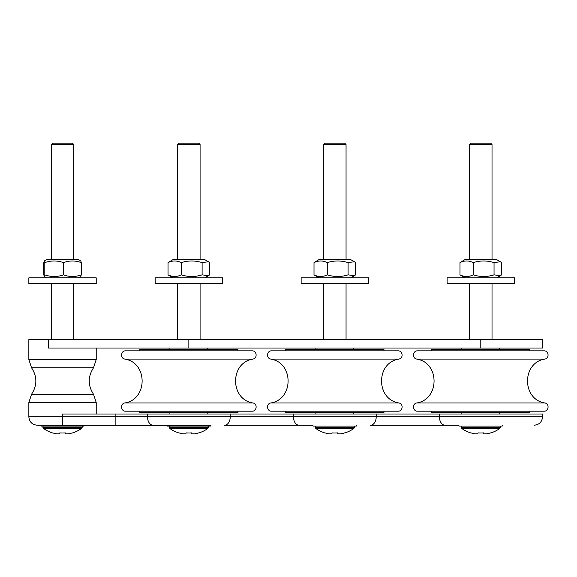 <?xml version="1.0" encoding="UTF-8"?>
<svg xmlns="http://www.w3.org/2000/svg" width="577" height="577" viewBox="0 0 577 577"><rect width="100%" height="100%" fill="white"/><g stroke="black" fill="none" stroke-linecap="round" stroke-linejoin="round"><path stroke-width="0.87" d="M172.992 259.614L204.712 259.614L208.405 261.742L202.109 262.622C195.17 260.422 188.232 260.422 181.293 262.622C176.879 260.422 172.458 260.422 168.044 262.622L172.992 259.614M172.992 277.854L168.044 274.854C172.458 277.047 176.879 277.047 181.293 274.854C188.232 277.047 195.17 277.047 202.109 274.854L208.405 275.727L209.667 274.854L209.667 262.622L208.405 261.742M202.109 274.854L202.109 262.622M168.044 274.854L168.044 262.622M181.293 274.854L181.293 262.622M464.932 259.614L496.653 259.614L500.338 261.742L494.042 262.622C487.111 260.422 480.172 260.422 473.234 262.622C468.82 260.422 464.398 260.422 459.984 262.622L464.932 259.614M464.932 277.854L459.984 274.854C464.398 277.047 468.82 277.047 473.234 274.854C480.172 277.047 487.111 277.047 494.042 274.854L500.338 275.727L501.608 274.854L501.608 262.622L500.338 261.742M494.042 274.854L494.042 262.622M459.984 274.854L459.984 262.622M473.234 274.854L473.234 262.622M318.966 259.614L350.686 259.614L354.372 261.742L348.075 262.622C341.137 260.422 334.198 260.422 327.267 262.622C322.846 260.422 318.432 260.422 314.011 262.622L318.966 259.614M318.966 277.854L314.011 274.854C318.432 277.047 322.846 277.047 327.267 274.854C334.198 277.047 341.137 277.047 348.075 274.854L354.372 275.727L355.634 274.854L355.634 262.622L354.372 261.742M348.075 274.854L348.075 262.622M314.011 274.854L314.011 262.622M327.267 274.854L327.267 262.622M44.27 260.999L46.672 259.614L78.393 259.614L80.802 260.999L81.249 262.622C75.335 260.422 69.42 260.422 63.506 262.622C57.267 260.422 51.036 260.422 44.797 262.622L44.27 260.999L43.823 262.622L43.823 274.854L44.27 276.47L44.797 274.854C51.036 277.047 57.267 277.047 63.506 274.854C69.42 277.047 75.335 277.047 81.249 274.854L80.802 276.47L78.393 277.854M44.797 262.622L44.797 274.854M63.506 262.622L63.506 274.854M81.249 262.622L81.249 274.854M155.17 277.854L222.542 277.854L222.542 283.473L155.17 283.473L155.17 277.854M200.082 339.615L200.082 283.473M447.11 277.854L514.482 277.854L514.482 283.473L447.11 283.473L447.11 277.854M492.022 339.615L492.022 283.473M301.136 277.854L368.508 277.854L368.508 283.473L301.136 283.473L301.136 277.854M346.056 339.615L346.056 283.473M28.85 277.854L96.222 277.854L96.222 283.473L28.85 283.473L28.85 277.854M73.762 339.615L73.762 283.473M125.642 411.192L252.07 411.192C256.888 411.459 257.703 403.727 252.935 402.977C229.913 399.443 229.761 362.825 252.755 359.096C257.659 358.548 257.003 350.578 252.07 350.845L125.642 350.845C120.708 350.578 120.052 358.548 124.957 359.096L252.755 359.096L124.957 359.096C147.95 362.825 147.799 399.443 124.769 402.977C120.002 403.727 120.824 411.459 125.642 411.192L139.728 411.192L139.728 412.598L237.976 412.598L237.976 411.192M139.728 350.845L139.728 349.438L237.976 349.438L237.976 350.845M166.818 425.509L167.38 426.071L210.331 426.071L210.893 425.509L166.818 425.227M183.241 433.882A33.012 32.514 -0 0 1 179.079 432.901A33.012 32.514 0 0 0 183.241 433.882L185.924 433.882L186.097 432.901A32.867 32.37 -0 0 0 191.607 432.901L191.788 433.882L194.471 433.882A33.012 32.514 0 0 0 198.625 432.901L198.625 432.901A33.012 32.514 0 0 1 194.471 433.882M191.607 432.901L191.788 433.882M198.647 433.017A33.127 33.127 0 0 0 207.908 428.466L169.804 428.466L169.205 426.071M177.629 259.614L177.629 144.517L200.082 144.517L200.082 259.614M186.097 432.901L185.924 433.882M177.629 144.517L179.029 143.118L198.683 143.118L200.082 144.517M115.869 414.005L115.869 425.227L62.532 425.227L62.532 414.005L542.553 414.005L542.553 416.81L293.441 416.81A8.424 5.64 90 0 0 299.088 425.227L224.597 425.227A8.424 5.64 -90 0 0 230.237 416.81L28.85 416.81C29.348 421.924 32.153 424.73 37.274 425.227L210.893 425.509M299.088 425.227L312.792 425.227M376.204 414.005L376.204 416.81A8.424 5.64 90 0 1 370.564 425.227L458.758 425.227M417.575 411.192L544.01 411.192C548.828 411.459 549.643 403.727 544.876 402.977C521.853 399.443 521.695 362.825 544.695 359.096C549.6 358.548 548.943 350.578 544.01 350.845L417.575 350.845C412.649 350.578 411.985 358.548 416.897 359.096L544.695 359.096L416.897 359.096C439.89 362.825 439.732 399.443 416.709 402.977C411.942 403.727 412.757 411.459 417.575 411.192L431.668 411.192L431.668 412.598L529.917 412.598L529.917 411.192M431.668 350.845L431.668 349.438L529.917 349.438L529.917 350.845M458.758 425.509L459.321 426.071L502.271 426.071L502.827 425.509M475.181 433.882A33.012 32.514 -0 0 1 471.02 432.901A33.012 32.514 0 0 0 475.181 433.882L477.864 433.882L478.037 432.901A32.867 32.37 -0 0 0 483.548 432.901L483.721 433.882L486.411 433.882A33.012 32.514 0 0 0 490.565 432.901L490.565 432.901A33.012 32.514 0 0 1 486.411 433.882M483.548 432.901L483.721 433.882L483.548 432.901M490.587 433.017A33.127 33.127 0 0 0 499.848 428.466L461.737 428.466L461.146 426.071M469.563 259.614L469.563 144.517L492.022 144.517L492.022 259.614M469.563 144.517L470.969 143.118L490.616 143.118L492.022 144.517M329.207 433.882A33.012 32.514 -0 0 1 325.053 432.901A33.012 32.514 0 0 0 329.207 433.882L331.898 433.882L332.071 432.901A32.867 32.37 -0 0 0 337.581 432.901L337.754 433.882L340.437 433.882A33.012 32.514 0 0 0 344.599 432.901L344.599 432.901A33.012 32.514 0 0 1 340.437 433.882M337.581 432.901L337.754 433.882L337.581 432.901M344.62 433.017A33.127 33.127 0 0 0 353.874 428.466L315.77 428.466L315.172 426.071M323.596 259.614L323.596 144.517L346.056 144.517L346.056 259.614M323.596 144.517L325.002 143.118L344.649 143.118L346.056 144.517M312.792 425.509L313.347 426.071L356.297 426.071L356.86 425.509M56.921 433.882A33.012 32.514 -0 0 1 52.759 432.901A33.012 32.514 0 0 0 56.921 433.882L59.604 433.882L59.777 432.901A32.867 32.37 -0 0 0 65.288 432.901L65.468 433.882L68.151 433.882A33.012 32.514 0 0 0 72.305 432.901L72.305 432.901A33.012 32.514 0 0 1 68.151 433.882M65.288 432.901L65.468 433.882L65.288 432.901M72.327 433.017A33.127 33.127 0 0 0 81.588 428.466L43.484 428.466L42.886 426.071M51.31 259.614L51.31 144.517L73.762 144.517L73.762 259.614M51.31 144.517L52.709 143.118L72.363 143.118L73.762 144.517M40.498 425.509L41.061 426.071L84.011 426.071L84.574 425.509L40.498 425.227M271.608 411.192L398.043 411.192C402.861 411.459 403.676 403.727 398.909 402.977C375.879 399.443 375.728 362.825 398.721 359.096C403.633 358.548 402.97 350.578 398.043 350.845L271.608 350.845C266.675 350.578 266.019 358.548 270.923 359.096L398.721 359.096L270.923 359.096C293.917 362.825 293.765 399.443 270.743 402.977C265.975 403.727 266.79 411.459 271.608 411.192L285.702 411.192L285.702 412.598L383.95 412.598L383.95 411.192M285.702 350.845L285.702 349.438L383.95 349.438L383.95 350.845M48.266 339.615L48.266 348.032L542.553 348.032L542.553 339.615L28.85 339.615L28.85 359.5L96.222 359.5L93.524 367.78L31.547 367.78C37.281 376.608 37.281 385.429 31.547 394.257L28.85 402.537L96.222 402.537L93.524 394.257L31.547 394.257M124.769 402.977L252.935 402.977M169.205 427.319L208.506 427.319L208.506 426.071M416.709 402.977L544.876 402.977M461.146 427.319L500.447 427.319L500.447 426.071M315.172 427.319L354.473 427.319L354.473 426.071M42.886 427.319L82.186 427.319L82.186 426.071M147.474 414.005L147.474 416.81A8.424 5.64 90 0 0 153.114 425.227M439.407 414.005L439.407 416.81A8.424 5.64 90 0 0 445.055 425.227M293.441 414.005L293.441 416.81L230.237 416.81L230.237 414.005M270.743 402.977L398.909 402.977M70.293 394.257L93.524 394.257C87.791 385.429 87.791 376.608 93.524 367.78M480.792 339.615L480.792 348.032M188.852 339.615L188.852 348.032M204.712 277.854L208.405 275.727M496.653 277.854L500.338 275.727M350.686 277.854L354.372 275.727M46.672 277.854L44.27 276.47M177.629 339.615L177.629 283.473M469.563 339.615L469.563 283.473M323.596 339.615L323.596 283.473M51.31 339.615L51.31 283.473M169.905 348.032L169.905 349.438M207.799 348.032L207.799 349.438M169.905 412.598L169.905 414.005M207.799 412.598L207.799 414.005M169.804 428.466A33.127 33.127 0 0 0 179.065 433.017M208.506 427.319L207.908 428.466M461.845 348.032L461.845 349.438M499.74 348.032L499.74 349.438M461.845 412.598L461.845 414.005M499.74 412.598L499.74 414.005M461.737 428.466A33.127 33.127 0 0 0 470.998 433.017M500.447 427.319L499.848 428.466M315.77 428.466A33.127 33.127 0 0 0 325.031 433.017M354.473 427.319L353.874 428.466M43.484 428.466A33.127 33.127 0 0 0 52.745 433.017M82.186 427.319L81.588 428.466M542.553 416.81C542.048 421.924 539.243 424.73 534.129 425.227M315.879 348.032L315.879 349.438M353.773 348.032L353.773 349.438M315.879 412.598L315.879 414.005M353.773 412.598L353.773 414.005M28.85 359.5L31.547 367.78M96.222 414.005L96.222 402.537M28.85 416.81L28.85 402.537M96.222 348.032L96.222 359.5"/></g></svg>
